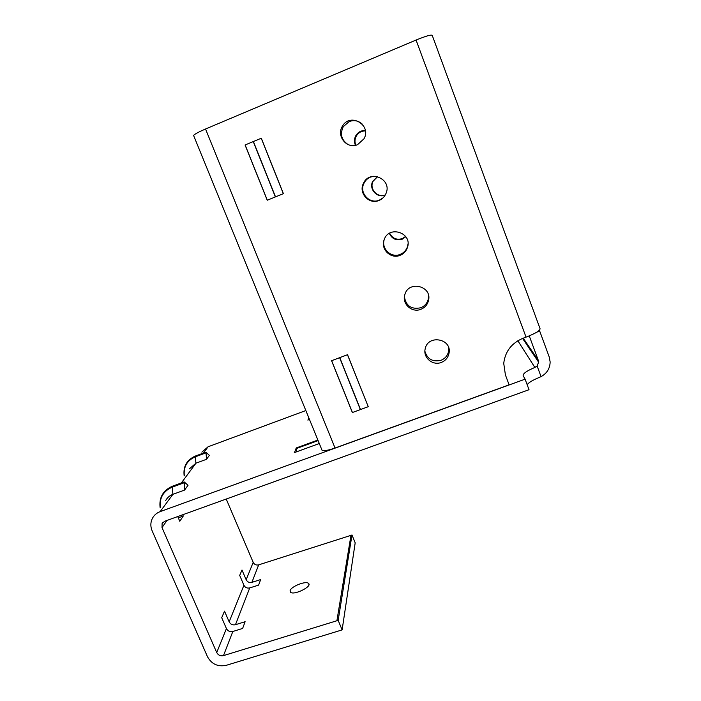 <?xml version="1.0" encoding="UTF-8"?>
<svg xmlns="http://www.w3.org/2000/svg" width="701" height="701" viewBox="0 0 701 701"><rect width="100%" height="100%" fill="white"/><g stroke="black" fill="none" stroke-linecap="round" stroke-linejoin="round"><path stroke-width="1.05" d="M167.031 520.422L162.01 527.581L162.106 523.472L164.639 521.281L529.018 389.703L525.093 379.162L523.165 375.692C522.841 373.633 526.74 370.89 534.863 367.447L537.097 365.931L541.058 376.63L539.183 377.471C532.69 380.108 528.694 382.536 527.178 384.761M226.221 499.042L253.192 562.36C254.393 564.568 256.215 565.4 258.678 564.857L251.896 582.356C249.328 582.917 247.418 582.04 246.165 579.745L241.994 570.001L239.698 575.398L243.93 585.265C245.201 587.596 247.138 588.481 249.74 587.911L235.466 624.714C232.644 625.31 230.533 624.346 229.148 621.831L224.513 611.149L221.718 617.73L226.423 628.56C227.834 631.119 229.972 632.092 232.837 631.487L223.479 655.619C220.464 656.241 218.213 655.216 216.723 652.543L162.01 527.581M223.479 655.619L338.154 620.359L342.123 629.892L226.344 665.302C217.923 667.045 211.632 664.171 207.47 656.697L152.143 530.85C150.321 526.451 150.443 522.21 152.52 518.127C154.229 515.069 156.761 512.895 160.135 511.625L525.093 379.162M206.541 459.286L205.971 452.127L209.336 455.37L206.541 459.286L195.965 463.186L189.375 468.846M201.879 452.127L208.109 446.765L305.838 410.541M540.024 328.576C540.357 330.504 535.704 333.352 526.048 337.137L523.06 338.241C511.572 343.087 505.132 351.464 503.739 363.39L505.412 374.939L509.128 384.84L335.034 448.027C328.594 450.279 324.274 451.05 322.074 450.331L193.564 135.389C194.983 133.961 198.97 131.823 205.542 129.002L416.061 40.045C426.094 35.953 431.492 34.419 432.254 35.444L540.024 328.576M385.331 194.878C377.515 198.269 369.05 188.981 373.028 181.34L377.602 176.599M405.616 236.439L402.269 238.612C396.564 240.233 392.367 238.419 389.651 233.17M355.828 145.238C354.513 141.97 354.741 138.807 356.494 135.731C358.623 132.507 361.585 130.894 365.37 130.903M539.402 330.25L549.207 356.923L550.145 361.918C549.978 368.446 546.946 373.353 541.058 376.63M379.022 200.451C369.199 204.911 358.342 193.204 363.355 183.522C369.366 169.046 392.394 179.027 386.041 193.362C384.656 196.701 382.317 199.058 379.022 200.451M400.113 255.322C390.843 259.405 380.319 249.162 384.157 239.751C388.766 225.003 412.556 232.706 407.5 247.322C406.256 251.116 403.794 253.788 400.113 255.322M420.872 309.307C412.039 313.084 401.839 303.954 404.775 294.876C408.245 280.058 432.473 285.903 428.477 300.615C427.4 304.76 424.867 307.66 420.872 309.307M441.306 362.435C432.824 365.957 422.913 357.685 425.165 348.94C427.689 334.184 452.154 338.539 449.034 353.216C448.123 357.624 445.547 360.7 441.306 362.435M357.571 144.669C347.048 149.585 335.893 135.941 342.465 126.136C350.132 112.239 371.907 125.006 364.012 138.754L357.571 144.669M261.315 138.22L283.397 193.66L267.23 200.241L245.07 145.002L261.315 138.22L245.07 145.002M368.244 406.694L352.366 412.53L331.582 360.717L347.538 354.706L368.244 406.694L347.468 354.732M373.738 176.266L370.522 177.081C367.526 178.343 365.326 180.446 363.907 183.399C358.938 192.968 369.672 204.534 379.381 200.127L382.912 197.962M384.157 239.751L384.455 238.988C380.661 248.294 391.07 258.424 400.236 254.375C403.872 252.859 406.308 250.222 407.544 246.472L408.026 243.808M404.407 296.768C406.019 306.004 411.469 309.667 420.758 307.765C424.701 306.127 427.207 303.261 428.276 299.161L428.539 295.524M424.902 351.289C427.365 359.184 432.719 362.189 440.955 360.305C445.153 358.588 447.702 355.547 448.605 351.183L448.675 347.81M362.075 123.937C358.237 120.616 353.944 119.827 349.186 121.571L343.262 126.679C339.792 134.241 341.475 140.244 348.301 144.669M523.226 338.18L538.289 360.332L529.255 335.884M385.243 195.018L385.243 195.018C377.348 198.611 368.621 189.2 372.678 181.419L377.445 176.556M405.835 236.745L402.19 239.225C396.249 240.872 391.964 238.918 389.327 233.372M355.468 145.317C353.97 141.935 354.145 138.623 355.985 135.381C358.229 131.998 361.339 130.386 365.317 130.535M182.707 514.762L183.259 516.041L179.789 521.272L177.739 516.558M290.1 590.706C290.906 586.544 305.916 580.568 308.493 583.381C312.725 586.369 293.807 595.692 290.486 592.214L290.1 590.706M235.466 624.714L245.113 621.708L242.625 628.447L232.837 631.487M258.678 564.857L350.973 535.354L336.892 620.779M251.896 582.356L260.658 579.578L258.616 585.107L249.74 587.911M350.973 535.354L351.99 535.003L338.154 620.359M351.99 535.003L355.188 542.828L342.123 629.892M184.608 490.06L184.17 481.911L188.026 485.267L184.608 490.06L172.928 494.328C169.73 495.537 167.311 497.605 165.681 500.532M294.481 452.583L296.251 447.948L317.877 440.053M307.967 420.039L308.799 417.796M538.289 360.332L538.613 362.163L537.097 365.931M296.742 451.751L296.251 447.948M352.366 412.53L368.174 406.72M183.259 516.041L178.291 517.829M226.423 628.56L216.723 652.543M243.93 585.265L229.148 621.831M205.7 452.969L195.176 456.868L195.965 463.186L181.349 482.945M208.109 446.765L203.456 453.056M526.048 337.137L416.061 40.045M335.034 448.027L205.542 129.002M253.192 562.36L246.165 579.745M183.793 482.91L172.183 487.16L172.928 494.328L160.135 511.625M294.297 452.644L319.297 443.531M307.844 420.083L309.483 419.478M517.846 340.756L534.863 367.447M536.87 332.125L539.7 331.082M205.761 452.206L195.465 456.009L195.176 456.868C187.044 460.504 183.425 466.752 184.31 475.611M183.89 482.016L172.586 486.161L172.183 487.16C163.228 491.147 159.267 497.999 160.292 507.743M296.251 448.587L318.105 440.605M352.437 412.503L331.652 360.691M360.279 409.375L339.617 357.685M360.419 409.323L339.757 357.633M267.3 200.214L245.14 144.967M275.37 196.928L253.298 141.681M275.519 196.867L253.438 141.62M283.327 193.695L261.245 138.255M162.807 522.482L162.106 523.472M522.578 338.425L538.613 362.163M195.246 456.088C186.738 459.961 183.049 466.533 184.161 475.813M172.297 486.266C162.921 490.507 158.873 497.728 160.143 507.927M355.985 135.381L356.494 135.731M342.465 126.136L343.262 126.679M449.034 353.216L448.605 351.183M428.477 300.615L428.276 299.161M407.5 247.322L407.544 246.472M363.355 183.522L363.907 183.399M308.493 583.381L308.948 584.546"/></g></svg>

